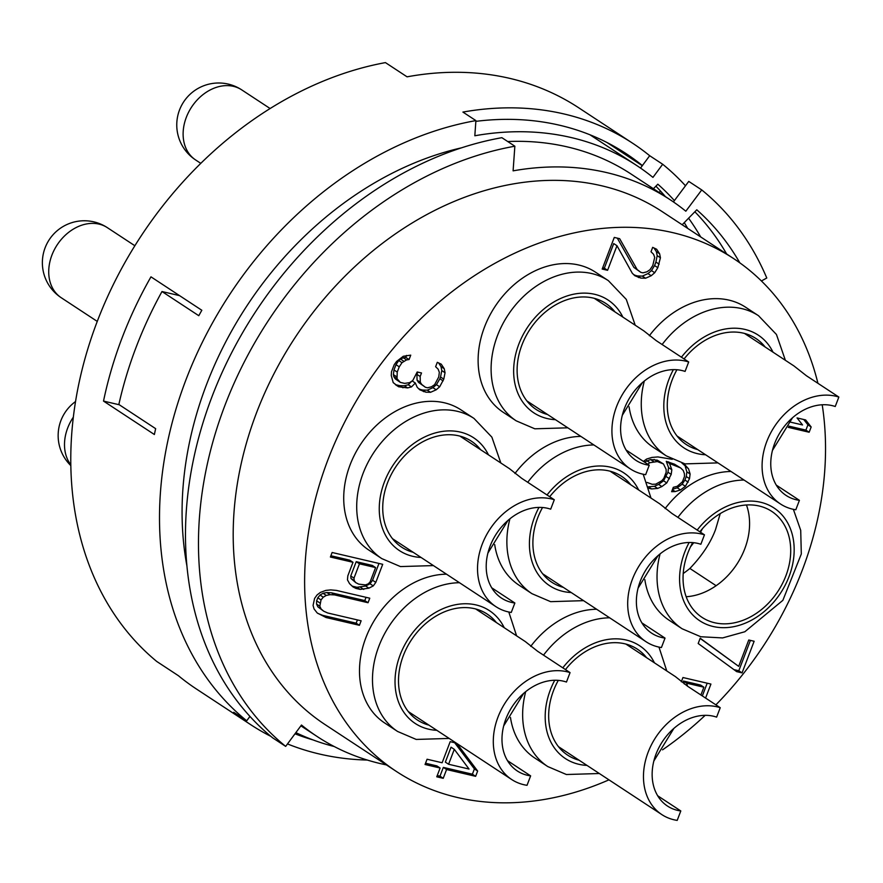 <?xml version="1.0" encoding="UTF-8"?>
<svg xmlns="http://www.w3.org/2000/svg" width="883" height="883" viewBox="0 0 883 883"><rect width="100%" height="100%" fill="white"/><g stroke="black" fill="none" stroke-linecap="round" stroke-linejoin="round"><path stroke-width="1.32" d="M640.539 168.079L649.689 155.717A347.825 269.304 123.3 0 0 632.747 143.311A347.825 269.304 123.3 0 0 462.913 112.075L475.904 120.607A347.825 269.304 123.3 0 0 185.982 379.734A347.825 269.304 123.3 0 0 246.71 720.793L233.73 712.261A347.825 269.304 123.3 0 0 250.673 724.656A347.825 269.304 123.3 0 0 270.871 736.367M287.494 743.928A347.825 269.304 123.3 0 0 367.295 760.053M649.689 155.717L662.68 164.249A347.825 269.304 123.3 0 1 685.484 185.761M632.747 143.311L578.641 107.748A347.825 269.304 123.3 0 0 407.074 76.832L385.43 62.605A347.825 269.304 -56.7 0 0 97.251 321.423A347.825 269.304 -56.7 0 0 156.755 661.466L178.388 675.694A347.825 269.304 123.3 0 0 196.567 689.104L250.673 724.656M161.986 291.533L198.785 315.706A347.825 269.304 -56.7 0 1 201.832 310.275L150.971 276.843A347.825 269.304 123.3 0 0 103.521 401.092L154.382 434.524A347.825 269.304 -56.7 0 1 155.651 428.663L118.852 404.48A347.825 269.304 -56.7 0 1 161.986 291.533L179.558 295.639M662.68 164.249L652.945 177.395A331.456 256.633 123.3 0 0 636.742 165.529A331.456 256.633 123.3 0 0 474.822 135.772L475.904 120.607M700.683 236.931A329.414 255.044 123.3 0 0 688.585 218.2M674.391 200.596A329.414 255.044 123.3 0 0 657.835 184.194L653.409 188.719M186.898 565.782A321.235 248.708 -56.7 0 1 461.599 147.803M507.736 141.534A321.235 248.708 -56.7 0 1 631.124 174.072L670.076 199.679A321.235 248.708 123.3 0 0 513.1 170.849L514.855 146.214A347.825 269.304 123.3 0 0 224.944 405.341A347.825 269.304 123.3 0 0 285.673 746.389L301.478 725.031A321.235 248.708 -56.7 0 0 317.229 736.565A321.235 248.708 -56.7 0 0 386.467 764.932M334.171 746.51A331.456 256.633 -56.7 0 1 295.86 732.625M246.71 720.793L249.944 716.422M475.849 121.357A335.551 259.801 -56.7 0 1 626.003 153.576A335.551 259.801 -56.7 0 1 642.394 165.574M642.294 165.706L607.074 142.56M312.957 739.899A335.551 259.801 -56.7 0 1 294.999 733.795M670.076 199.679A321.235 248.708 123.3 0 1 685.826 211.214L701.742 189.933A347.825 269.304 123.3 0 1 766.775 278.002L761.422 280.971M739.811 262.825A329.414 255.044 123.3 0 0 696.786 209.801L682.173 224.768M817.923 383.31A306.909 237.626 123.3 0 0 733.63 258.587L662.217 211.644A306.909 237.626 123.3 0 0 601.489 185.739A306.909 237.626 123.3 0 0 273.708 374.271A306.909 237.626 123.3 0 0 325.099 724.601L396.511 771.532A306.909 237.626 123.3 0 0 457.239 797.448A306.909 237.626 123.3 0 0 608.961 779.844M673.409 201.92L688.751 181.401L701.742 189.933M726.654 254.006A329.414 255.044 123.3 0 0 694.855 211.777M660.473 191.037L659.093 192.45M687.702 228.399A329.414 255.044 123.3 0 0 684.259 222.626M665.352 196.567A329.414 255.044 123.3 0 0 655.903 186.181M662.559 749.822A306.909 237.626 123.3 0 0 705.164 715.34M715.892 704.844A306.909 237.626 123.3 0 0 822.205 404.767M733.63 258.587A306.909 237.626 123.3 0 0 672.912 232.671A306.909 237.626 123.3 0 0 345.132 421.213A306.909 237.626 123.3 0 0 396.511 771.532M731.036 471.489A83.885 64.945 123.3 0 0 665.12 508.586M644.855 579.667A83.885 64.945 123.3 0 0 669.159 620.252L682.151 628.784L700.771 636.742L722.592 637.923L744.855 631.742L782.868 600.33L801.311 553.983L800.715 530.363L793.364 509.325M785.384 360.308L776.444 334.48L758.519 315.717L745.539 307.185A83.885 64.945 123.3 0 0 728.939 300.11A83.885 64.945 123.3 0 0 649.347 335.728M629.082 406.809A83.885 64.945 123.3 0 0 653.387 447.394L666.378 455.926L684.998 463.884L717.956 462.891M596.643 609.259A83.885 64.945 123.3 0 0 530.727 646.356M510.473 717.438A83.885 64.945 123.3 0 0 534.778 758.022L547.758 766.554L566.389 774.512L599.336 773.519M580.871 436.412A83.885 64.945 123.3 0 0 514.955 473.498M494.69 544.579A83.885 64.945 123.3 0 0 519.005 585.164L531.985 593.696L550.617 601.665L583.564 600.661M635.219 325.22L626.279 299.392L608.354 280.639L595.374 272.096A83.885 64.945 123.3 0 0 578.773 265.021A83.885 64.945 123.3 0 0 489.182 316.555A83.885 64.945 123.3 0 0 503.233 412.306L516.213 420.838L534.833 428.807L567.791 427.814M446.489 574.182A83.885 64.945 123.3 0 0 367.008 634.844A83.885 64.945 123.3 0 0 384.613 722.934L397.593 731.466L416.224 739.435L449.171 738.431M500.827 462.99L491.886 437.162L473.972 418.41L460.981 409.878A83.885 64.945 123.3 0 0 444.381 402.791A83.885 64.945 123.3 0 0 354.789 454.326A83.885 64.945 123.3 0 0 368.84 550.076L381.82 558.619L400.452 566.577L433.398 565.584M736.676 671.632L742.062 672.89L754.137 641.257L748.751 639.998L738.685 666.356L700.197 638.221L698.188 643.497L736.676 671.632M788.265 427.361L809.159 432.24L811.168 426.975L805.649 419.944L797.04 417.924L802.559 424.955L790.715 422.195M687.57 686.223L686.654 683.177L703.872 687.206L700.903 694.987M705.583 698.067L710.925 684.071L682.945 677.526L681.323 681.775M456.246 743.078L450.187 741.665L442.14 762.757L427.074 759.237L425.054 764.501L440.12 768.022L436.765 776.808L443.222 778.32L446.577 769.535L475.639 776.323L477.648 771.047L456.897 743.508M360.231 589.414L368.906 588.155L373.288 585.904L375.805 582.394L382.703 564.314L332.118 552.493L330.397 557.018L353.001 562.294L347.825 575.848L347.461 579.866L349.536 583.63L352.979 586.897L355.926 588.409L360.231 589.414L356.975 587.283L365.661 586.025L370.043 583.773L372.56 580.252L378.973 563.442M326.048 617.515L359.414 625.307L361.136 620.793L327.77 613.001L323.763 611.235L321.103 608.983L319.812 606.213L321.037 599.943L323.266 597.184L326.28 595.429L330.087 594.678L334.679 594.921L368.034 602.725L369.767 598.199L336.401 590.407L330.728 589.899L325.849 590.407L320.397 592.405L317.096 594.921L314.58 598.431L313.068 605.462L314.072 608.972L317.229 612.99L326.048 617.515L322.803 615.385L356.169 623.177L357.405 619.921M619.656 238.686L614.27 237.428L602.195 269.061L607.581 270.308L616.974 245.717L632.261 273.211L634.822 275.717L640.937 278.112L645.583 278.233L651.224 275.728L654.722 272.715L657.813 267.692L660.429 257.781L659.612 253.763L656.654 249.249L652.68 247.361L651.003 251.754L653.563 254.26L654.711 257.406L652.769 265.562L650.009 269.701L646.853 271.832L642.956 272.836L640.804 272.339L637.173 269.569L619.656 238.686M393.211 382.626L398.663 386.776L407.604 387.913L411.5 386.909L415.33 383.012L417.218 387.284L419.778 389.8L425.904 392.184L430.54 392.306L436.191 389.8L439.679 386.787L443.774 379.138L445.043 372.736L444.237 368.719L441.279 364.193L437.306 362.317L435.628 366.71L438.189 369.215L439.337 372.35L438.73 376.997L434.635 384.657L431.478 386.787L427.582 387.792L425.429 387.284L421.787 384.524L420.308 382.262L420.165 376.489L421.511 372.979L417.206 371.975L412.78 380.507L409.613 382.637L404.646 383.388L400.341 382.383L397.041 378.741L397.229 372.085L399.248 366.82L401.997 362.67L406.566 359.911L409.061 359.536L410.738 355.143L403.277 356.279L396.622 361.423L394.204 364.679L391.522 371.71L391.246 375.474L393.211 382.626M648.95 488.321L651.588 488.928L657.647 488.431L661.875 486.555L666.786 482.913L671.212 474.381L671.82 469.734L669.524 463.454L680.694 467.979L683.243 470.496L684.391 473.63L684.468 476.522L682.449 481.787L677.206 486.312L673.31 487.306L671.632 491.699L675.197 491.577L680.506 489.944L685.418 486.312L689.513 478.652L690.109 474.005L688.563 468.862L685.263 465.22L681.919 463.078M672.272 459.315L657.945 456.93L651.897 457.427L646.588 459.061L643.42 461.412M699.855 531.809A63.433 49.106 -56.7 0 1 759.17 506.014A63.433 49.106 -56.7 0 1 771.72 511.367A63.433 49.106 -56.7 0 1 782.338 583.762A63.433 49.106 -56.7 0 1 714.59 622.736A63.433 49.106 -56.7 0 1 702.04 617.372A63.433 49.106 -56.7 0 1 692.691 542.604M746.466 504.988A63.433 49.106 -56.7 0 1 744.755 548.796A63.433 49.106 123.3 0 1 686.168 596.731M720.241 513.586L715.539 529.59C710.616 542.791 702.051 555.749 689.877 568.453L716.124 585.705M683.221 573.497A79.801 61.777 123.3 0 0 689.877 568.453M697.736 449.602A63.433 49.106 -56.7 0 1 686.268 444.524A63.433 49.106 -56.7 0 1 676.919 369.745M684.082 358.951A63.433 49.106 -56.7 0 1 743.398 333.156A63.433 49.106 -56.7 0 1 755.947 338.509A63.433 49.106 -56.7 0 1 765.153 347.019M677.051 436.014L780.462 503.972A61.38 47.527 -56.7 0 0 792.603 509.16A61.38 47.527 123.3 0 0 795.815 509.767L799.413 500.33L776.278 485.12M744.479 333.421L794.016 365.981L806.389 375.728L838.85 397.063A61.38 47.527 123.3 0 0 835.737 396.202A61.38 47.527 -56.7 0 0 770.186 433.906A61.38 47.527 -56.7 0 0 780.462 503.972M772.459 450.396L792.515 417.758M838.85 397.063L835.241 406.5A51.148 39.603 123.3 0 0 832.139 405.617A51.148 39.603 -56.7 0 0 777.515 437.03A51.148 39.603 -56.7 0 0 786.08 495.418A51.148 39.603 -56.7 0 0 796.201 499.745A51.148 39.603 123.3 0 0 799.413 500.33M579.116 760.23A63.433 49.106 -56.7 0 1 567.659 755.142A63.433 49.106 -56.7 0 1 558.299 680.374M565.473 669.579A63.433 49.106 -56.7 0 1 624.778 643.784A63.433 49.106 -56.7 0 1 637.327 649.137A63.433 49.106 -56.7 0 1 646.544 657.636M558.442 746.643L661.842 814.601A61.38 47.527 -56.7 0 0 673.983 819.777A61.38 47.527 123.3 0 0 677.195 820.395L680.804 810.958L657.658 795.749M625.859 644.049L675.396 676.61L687.769 686.356L720.23 707.691A61.38 47.527 123.3 0 0 717.117 706.83A61.38 47.527 -56.7 0 0 651.566 744.535A61.38 47.527 -56.7 0 0 661.842 814.601M653.839 761.025L673.895 728.387M720.23 707.691L716.632 717.128A51.148 39.603 123.3 0 0 713.53 716.234A51.148 39.603 -56.7 0 0 658.895 747.658A51.148 39.603 -56.7 0 0 667.46 806.047A51.148 39.603 -56.7 0 0 677.581 810.373A51.148 39.603 123.3 0 0 680.804 810.958M563.343 587.372A63.433 49.106 -56.7 0 1 551.886 582.294A63.433 49.106 -56.7 0 1 542.526 507.515M549.701 496.721A63.433 49.106 -56.7 0 1 609.005 470.926A63.433 49.106 -56.7 0 1 621.555 476.279A63.433 49.106 -56.7 0 1 630.771 484.789M542.67 573.784L646.069 641.742A61.38 47.527 -56.7 0 0 658.21 646.93A61.38 47.527 123.3 0 0 661.422 647.537L665.031 638.1L641.886 622.89M610.087 471.191L659.623 503.751L671.996 513.498L704.457 534.833A61.38 47.527 123.3 0 0 701.345 533.972A61.38 47.527 -56.7 0 0 635.793 571.676A61.38 47.527 -56.7 0 0 646.069 641.742M638.067 588.166L658.122 555.528M704.457 534.833L700.859 544.27A51.148 39.603 123.3 0 0 697.747 543.387A51.148 39.603 -56.7 0 0 643.122 574.811A51.148 39.603 -56.7 0 0 651.687 633.188A51.148 39.603 -56.7 0 0 661.808 637.515A51.148 39.603 123.3 0 0 665.031 638.1M547.57 414.524A63.433 49.106 -56.7 0 1 536.102 409.436A63.433 49.106 -56.7 0 1 525.484 337.03A63.433 49.106 -56.7 0 1 593.233 298.068A63.433 49.106 -56.7 0 1 605.782 303.421A63.433 49.106 -56.7 0 1 614.998 311.931M526.897 400.926L630.296 468.884A61.38 47.527 -56.7 0 0 642.438 474.072A61.38 47.527 123.3 0 0 645.65 474.679L649.248 465.242L626.113 450.043M594.314 298.344L643.85 330.893L656.224 340.639L688.685 361.975A61.38 47.527 123.3 0 0 685.572 361.114A61.38 47.527 -56.7 0 0 620.021 398.818A61.38 47.527 -56.7 0 0 630.296 468.884M622.294 415.308L642.349 382.67M688.685 361.975L685.087 371.412A51.148 39.603 123.3 0 0 681.974 370.529A51.148 39.603 -56.7 0 0 627.349 401.953A51.148 39.603 -56.7 0 0 635.915 460.341A51.148 39.603 -56.7 0 0 646.036 464.657A51.148 39.603 123.3 0 0 649.248 465.242M428.95 725.142A63.433 49.106 -56.7 0 1 417.493 720.064A63.433 49.106 -56.7 0 1 406.875 647.658A63.433 49.106 -56.7 0 1 474.613 608.696A63.433 49.106 -56.7 0 1 487.162 614.049A63.433 49.106 -56.7 0 1 496.378 622.559M408.277 711.555L511.676 779.512A61.38 47.527 -56.7 0 0 523.818 784.7A61.38 47.527 123.3 0 0 527.03 785.307L530.639 775.87L507.504 760.66M475.694 608.961L525.23 641.522L537.604 651.268L570.065 672.603A61.38 47.527 123.3 0 0 566.952 671.742A61.38 47.527 -56.7 0 0 501.401 709.446A61.38 47.527 -56.7 0 0 511.676 779.512M503.674 725.936L523.74 693.298M570.065 672.603L566.467 682.04A51.148 39.603 123.3 0 0 563.365 681.157A51.148 39.603 -56.7 0 0 508.729 712.581A51.148 39.603 -56.7 0 0 517.295 770.969A51.148 39.603 -56.7 0 0 527.416 775.285A51.148 39.603 123.3 0 0 530.639 775.87M413.178 552.294A63.433 49.106 -56.7 0 1 401.721 547.206A63.433 49.106 -56.7 0 1 391.103 474.8A63.433 49.106 -56.7 0 1 458.84 435.838A63.433 49.106 -56.7 0 1 471.39 441.191A63.433 49.106 -56.7 0 1 480.606 449.701M392.505 538.696L495.904 606.654A61.38 47.527 -56.7 0 0 508.045 611.842A61.38 47.527 123.3 0 0 511.257 612.449L514.866 603.012L491.732 587.813M459.922 436.114L509.458 468.663L521.831 478.409L554.292 499.745A61.38 47.527 123.3 0 0 551.18 498.884A61.38 47.527 -56.7 0 0 485.628 536.588A61.38 47.527 -56.7 0 0 495.904 606.654M487.902 553.078L507.957 520.44M554.292 499.745L550.694 509.182A51.148 39.603 123.3 0 0 547.592 508.299A51.148 39.603 -56.7 0 0 492.957 539.723A51.148 39.603 -56.7 0 0 501.522 598.111A51.148 39.603 -56.7 0 0 511.643 602.427A51.148 39.603 123.3 0 0 514.866 603.012M733.905 669.601L738.806 670.749L750.407 640.385M742.062 672.89L738.806 670.749M738.685 666.356L700.131 638.409M788.883 426.136L805.914 430.109L807.923 424.833L803.729 419.491M809.159 432.24L805.914 430.109M811.168 426.975L807.923 424.833M702.338 695.925L707.195 683.199M703.872 687.206L700.627 685.065L683.409 681.047L686.654 683.177M684.292 683.983L683.409 681.047M477.648 771.047L474.403 768.916L454.657 742.713M475.639 776.323L472.394 774.192L474.403 768.916M446.577 769.535L443.332 767.393L472.394 774.192M443.222 778.32L439.977 776.179L443.332 767.393M437.251 775.55L439.977 776.179M440.12 768.022L436.875 765.892L425.54 763.243M448.597 764.259L445.352 762.128L451.047 747.195L454.292 749.325L469.039 769.038L448.597 764.259L454.292 749.325M363.741 589.414L360.496 587.283M355.926 588.409L352.67 586.268L356.975 587.283M351.898 585.882L352.67 586.268M353.001 562.294L349.756 560.164L330.882 555.749M375.805 582.394L372.56 580.252M373.288 585.904L370.043 583.773M368.906 588.155L365.661 586.025M355.783 582.637L350.959 578.486L350.75 575.981L356.213 561.676L372.35 565.44L375.595 567.581L370.132 581.886L368.2 583.895L365.463 584.899L358.719 584.138L355.783 582.637L354.204 580.628L353.995 578.111L359.458 563.807L356.213 561.676M353.995 578.111L350.75 575.981M359.458 563.807L375.595 567.581M354.204 580.628L350.959 578.486M359.414 625.307L356.169 623.177M317.902 613.442L322.803 615.385M368.034 602.725L364.789 600.583L366.037 597.327M334.679 594.921L331.434 592.791L364.789 600.583M330.087 594.678L326.842 592.537L331.434 592.791M326.28 595.429L323.035 593.288L326.842 592.537M323.266 597.184L320.021 595.043L323.035 593.288M321.037 599.943L317.792 597.813L320.021 595.043M319.889 602.957L316.644 600.815L317.792 597.813M319.812 606.213L316.567 604.082L316.644 600.815M321.103 608.983L317.858 606.842L316.567 604.082M323.763 611.235L317.858 606.842M637.173 269.569L633.917 267.439L617.305 238.134M640.804 272.339L633.917 267.439M659.612 253.763L656.367 251.633L653.972 247.968M660.429 257.781L657.184 255.651L656.367 251.633M659.148 264.183L655.903 262.052L657.184 255.651M657.813 267.692L654.568 265.562L655.903 262.052M654.722 272.715L651.477 270.584L654.568 265.562M651.224 275.728L647.979 273.598L651.477 270.584M645.583 278.233L642.338 276.103L647.979 273.598M640.937 278.112L637.692 275.971L642.338 276.103M638.784 277.604L635.539 275.474L637.692 275.971M633.652 274.58L635.539 275.474M616.974 245.717L613.729 243.576L604.336 268.178L607.581 270.308M602.681 267.792L604.336 268.178M409.061 359.536L405.816 357.405L406.566 355.43M406.566 359.911L403.321 357.781L405.816 357.405M403.752 361.169L400.496 359.039L403.321 357.781M401.997 362.67L398.752 360.54L400.496 359.039M399.248 366.82L396.003 364.679L398.752 360.54M397.229 372.085L393.984 369.955L396.003 364.679M396.633 376.732L393.388 374.602L393.984 369.955M397.041 378.741L393.796 376.611L393.388 374.602M398.52 381.003L395.275 378.862L393.796 376.611M400.341 382.383L395.275 378.862M420.165 376.489L416.919 374.359L417.78 372.107M420.308 382.262L417.063 380.131L416.919 374.359M421.787 384.524L418.542 382.394L417.063 380.131M425.429 387.284L418.542 382.394M444.237 368.719L440.992 366.577L438.597 362.924M445.043 372.736L441.798 370.595L440.992 366.577M443.774 379.138L440.529 376.997L441.798 370.595M443.1 380.893L439.855 378.763L440.529 376.997M439.679 386.787L436.434 384.657L439.855 378.763M436.191 389.8L432.935 387.67L436.434 384.657M430.54 392.306L427.295 390.176L432.935 387.67M425.904 392.184L422.648 390.054L427.295 390.176M423.752 391.677L420.496 389.546L422.648 390.054M418.608 388.652L420.496 389.546M415.33 383.012L412.151 380.926M411.5 386.909L408.255 384.767L411.831 381.147M407.604 387.913L404.359 385.772L408.255 384.767M402.968 387.78L399.712 385.65L404.359 385.772M398.663 386.776L395.407 384.646L399.712 385.65M657.647 488.431L654.391 486.301L658.63 484.414L663.541 480.782L667.967 472.25L668.563 467.604L666.279 461.323L674.546 464.215L680.694 467.979M661.875 486.555L658.63 484.414M651.588 488.928L648.552 486.93M648.508 486.787L654.391 486.301M688.563 468.862L682.14 463.222M690.109 474.005L686.864 471.875L685.318 466.732M689.513 478.652L686.268 476.522L686.864 471.875M688.166 482.173L684.921 480.032L686.268 476.522M685.418 486.312L682.173 484.171L684.921 480.032M680.506 489.944L677.261 487.813L682.173 484.171M675.197 491.577L672.382 489.734M672.57 489.259L677.261 487.813M677.802 466.345L674.546 464.215M671.676 463.961L668.431 461.831M669.524 463.454L666.279 461.323M671.82 469.734L668.563 467.604M671.212 474.381L667.967 472.25M669.535 478.774L666.29 476.643M666.786 482.913L663.541 480.782M644.413 462.063L650.539 459.557L657.327 460.186L663.475 463.961L666.102 469.359L666.168 472.239L663.817 478.398L661.742 480.782L655.76 484.16L652.195 484.292L647.007 482.427M647.658 464.204L649.888 462.703L657.349 461.566L663.475 463.961M649.888 462.703L646.643 460.562M653.784 461.699L650.539 459.557M657.349 461.566L654.104 459.436M660.583 462.328L657.327 460.186M285.673 746.389L272.681 737.857A347.825 269.304 -56.7 0 1 211.953 396.809A347.825 269.304 -56.7 0 1 501.875 137.682L514.855 146.214M103.521 401.092L119.315 404.778M177.13 295.065A306.909 237.626 -56.7 0 1 177.549 294.315M689.137 542.493A67.516 52.274 123.3 0 0 713.155 626.5A67.516 52.274 123.3 0 0 789.038 576.555A67.516 52.274 123.3 0 0 760.605 502.25A67.516 52.274 123.3 0 0 697.195 530.065M744.027 480.032A83.885 64.945 123.3 0 0 677.901 517.383M660.087 553.884A83.885 64.945 123.3 0 0 682.151 628.784M758.519 315.717A83.885 64.945 123.3 0 0 741.919 308.642A83.885 64.945 123.3 0 0 662.129 344.525M673.365 369.635A67.516 52.274 123.3 0 0 697.382 453.641A67.516 52.274 123.3 0 0 705.594 454.767M773.022 352.185A67.516 52.274 123.3 0 0 744.833 329.392A67.516 52.274 123.3 0 0 681.422 357.207M644.314 381.037A83.885 64.945 123.3 0 0 666.378 455.926M554.745 680.263A67.516 52.274 123.3 0 0 578.762 764.27A67.516 52.274 123.3 0 0 586.974 765.395M654.402 662.802A67.516 52.274 123.3 0 0 626.213 640.02A67.516 52.274 123.3 0 0 562.802 667.835M609.634 617.802A83.885 64.945 123.3 0 0 543.52 655.153M525.694 691.665A83.885 64.945 123.3 0 0 547.758 766.554M538.972 507.405A67.516 52.274 123.3 0 0 562.99 591.411A67.516 52.274 123.3 0 0 571.202 592.537M638.63 489.955A67.516 52.274 123.3 0 0 610.44 467.162A67.516 52.274 123.3 0 0 547.03 494.977M593.862 444.944A83.885 64.945 123.3 0 0 527.747 482.295M509.921 518.807A83.885 64.945 123.3 0 0 531.985 593.696M608.354 280.639A83.885 64.945 123.3 0 0 591.765 273.553A83.885 64.945 123.3 0 0 502.173 325.087A83.885 64.945 123.3 0 0 516.213 420.838M622.857 317.096A67.516 52.274 123.3 0 0 594.667 294.304A67.516 52.274 123.3 0 0 518.785 344.238A67.516 52.274 123.3 0 0 547.217 418.553A67.516 52.274 123.3 0 0 555.429 419.69M241.743 89.889A41.943 41.943 0 0 0 180.165 108.388A41.943 41.943 0 0 0 195.673 159.989A41.943 32.472 -56.7 0 1 188.653 112.108A41.943 32.472 -56.7 0 1 233.443 86.346A41.943 32.472 -56.7 0 1 241.743 89.889L270.121 108.532M504.237 627.725A67.516 52.274 123.3 0 0 476.047 604.932A67.516 52.274 123.3 0 0 400.165 654.866A67.516 52.274 123.3 0 0 428.608 729.181A67.516 52.274 123.3 0 0 436.809 730.307M459.469 582.714A83.885 64.945 123.3 0 0 379.999 643.387A83.885 64.945 123.3 0 0 397.593 731.466M70.806 464.789A41.943 32.472 -56.7 0 1 73.322 417.173M473.972 418.41A83.885 64.945 123.3 0 0 457.372 411.323A83.885 64.945 123.3 0 0 367.781 462.858A83.885 64.945 123.3 0 0 381.82 558.619M488.465 454.866A67.516 52.274 123.3 0 0 460.275 432.074A67.516 52.274 123.3 0 0 384.392 482.008A67.516 52.274 123.3 0 0 412.825 556.323A67.516 52.274 123.3 0 0 421.036 557.46M107.351 227.659A41.943 41.943 0 0 0 45.773 246.158A41.943 41.943 0 0 0 61.28 297.759A41.943 32.472 -56.7 0 1 54.26 249.878A41.943 32.472 -56.7 0 1 99.062 224.116A41.943 32.472 -56.7 0 1 107.351 227.659L134.867 245.739M589.954 134.779L636.742 165.529M300.893 725.837L317.229 736.565M690.506 546.831L693.729 542.692M700.506 532.239L702.382 528.762M666.764 670.925L658.972 647.096M650.992 498.078L643.199 474.237M195.673 159.989L200.794 163.355M516.599 635.848L508.807 612.007M75.519 401.566A41.943 41.943 0 0 0 70.817 465.595M61.28 297.759L97.251 321.401"/></g></svg>
